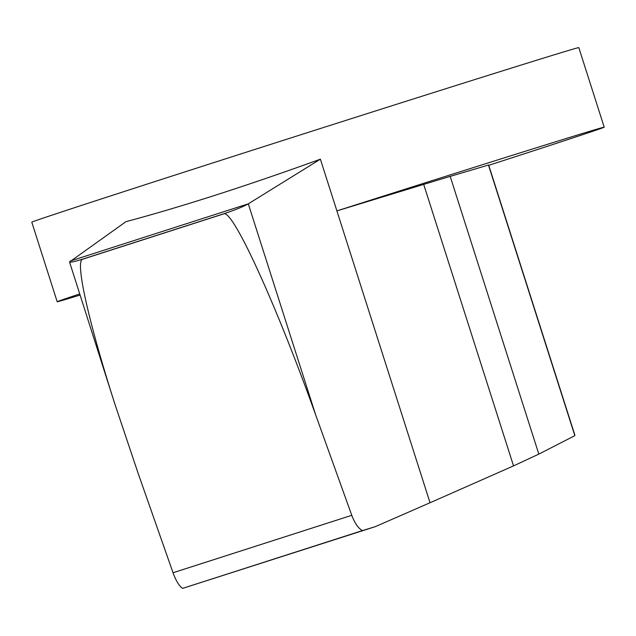 <?xml version="1.0" encoding="UTF-8"?>
<svg xmlns="http://www.w3.org/2000/svg" width="636" height="636" viewBox="0 0 636 636"><rect width="100%" height="100%" fill="white"/><g stroke="black" fill="none" stroke-linecap="round" stroke-linejoin="round"><path stroke-width="0.95" d="M79.731 293.927A287.098 1.503 162.3 0 0 57.192 301.75A287.098 1.503 162.3 0 0 75.525 296.463A287.098 1.503 162.3 0 0 80.096 295.072M320.385 159.191L248.302 203.83C243 206.803 234.748 210.142 223.554 213.855L82.616 259.146C74.587 261.674 70.222 262.612 69.531 261.952L125.96 221.678A287.098 1.503 -17.7 0 1 125.96 221.678C181.848 206.716 246.657 185.887 320.385 159.191L336.897 210.906L423.695 184.4A610.178 3.196 -17.7 0 1 450.193 176.395L488.655 164.994L574.841 435.04L574.682 435.747L538.827 454.112L513.538 465.894L430.039 502.742L336.897 210.906A287.098 1.503 162.3 0 1 585.867 132.463A287.098 1.503 162.3 0 1 604.2 127.176A287.098 1.503 162.3 0 1 488.758 165.312M57.192 301.75L31.8 222.187A287.098 1.503 -17.7 0 1 255.012 149.396A287.098 1.503 -17.7 0 1 560.475 52.899A287.098 1.503 -17.7 0 1 578.808 47.613L604.2 127.176M362.448 530.591L182.596 588.387C179.185 586.034 175.989 580.819 173.032 572.758L138.084 473.176L114.901 404.122C88.34 321.164 74.953 261.046 82.64 259.226L223.578 213.927C232.275 208.29 275.364 302.299 315.615 414.744L351.772 515.311C354.832 523.348 358.386 528.444 362.448 530.591L375.224 526.68L430.039 502.742M70.334 261.022L248.302 203.83L315.615 414.744M182.596 588.387L375.224 526.68M488.472 165.042L574.785 435.509M450.193 176.395L538.827 454.112M423.695 184.4L513.538 465.894M173.032 572.758L351.772 515.311M69.531 261.952L114.901 404.122"/></g></svg>
